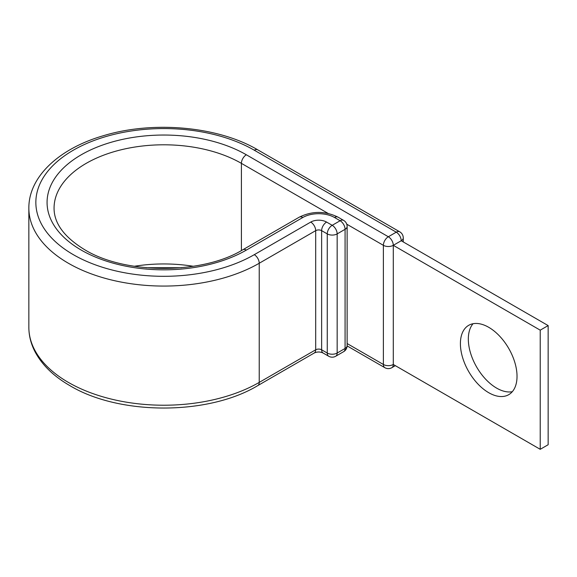 <?xml version="1.0" encoding="UTF-8"?>
<svg xmlns="http://www.w3.org/2000/svg" width="577" height="577" viewBox="0 0 577 577"><rect width="100%" height="100%" fill="white"/><g stroke="black" fill="none" stroke-linecap="round" stroke-linejoin="round"><path stroke-width="0.87" d="M488.712 327.303A40.044 23.116 -120 0 0 468.697 325.32A40.044 23.116 -120 0 0 462.559 357.408A40.044 23.116 -120 0 0 488.712 392.692A40.044 23.116 -120 0 0 508.734 394.675A40.044 23.116 -120 0 0 514.872 362.587A40.044 23.116 -120 0 0 488.712 327.303M512.304 391.704A40.044 23.116 60 0 1 496.638 388.119A40.044 23.116 60 0 1 471.69 356.471A40.044 23.116 60 0 1 473.053 323.719M347.123 345.911L384.83 367.686A7.003 7.003 0 0 0 391.841 367.686A7.003 4.046 -120 0 0 393.29 364.476L393.29 245.326L540.223 330.159L540.223 449.31L393.29 364.476A7.003 4.046 180 0 1 383.38 364.476L383.38 245.326A7.003 4.046 -60 0 1 388.335 236.75L396.262 232.178A7.003 4.046 -60 0 1 399.76 231.831L257.782 149.854A7.003 4.046 -60 0 0 254.277 150.2A127.95 73.87 0 0 0 73.329 150.2A127.95 73.87 0 0 0 73.329 254.673A127.95 73.87 0 0 0 254.277 254.673A7.003 4.046 60 0 1 259.232 263.249L315.691 230.649A4.205 2.423 180 0 1 321.634 230.649L327.253 233.894A7.003 4.046 -60 0 1 332.201 225.311L340.127 220.739A7.003 4.046 -60 0 1 343.632 220.392L338.014 217.147A7.003 4.046 120 0 0 334.516 217.493L340.127 220.739A7.003 4.046 60 0 1 345.082 229.314L337.156 233.894L337.156 353.037L345.082 348.465L345.082 229.314A7.003 4.046 180 0 0 347.13 226.458A7.003 7.003 0 0 0 343.632 220.392M241.402 250.569L241.402 163.356A7.003 4.046 -60 0 1 246.35 154.78L388.335 236.75A7.003 4.046 -120 0 1 393.29 245.326L401.21 240.753L548.15 325.587L548.15 444.737L540.223 449.31M548.15 325.587L540.223 330.159M246.35 154.78A116.742 67.401 0 0 0 81.256 154.78A116.742 67.401 0 0 0 81.256 250.093A116.742 67.401 0 0 0 246.35 250.093L302.817 217.493A22.416 12.939 180 0 1 334.516 217.493M328.125 213.425L241.402 163.356A109.738 63.355 0 0 0 121.812 149.623A109.738 63.355 0 0 0 54.065 208.153C54.022 223.328 64.249 237.19 84.754 249.747C125.202 274.594 202.404 274.594 242.852 249.747A7.003 4.046 60 0 1 246.35 250.093M193.302 266.278A109.738 63.355 0 0 0 134.304 266.278M28.85 327.303L28.85 208.153A134.953 77.917 0 0 0 68.374 263.249A134.953 77.917 0 0 0 259.232 263.249L259.232 382.4A7.003 4.046 60 0 1 257.782 385.602C208.232 415.512 119.374 415.512 69.824 385.602C53.82 376.363 42.28 365.191 35.204 352.078C30.999 344.108 28.879 335.85 28.85 327.303A134.953 77.917 0 0 0 68.374 382.4A134.953 77.917 0 0 0 259.232 382.4L315.691 349.799A4.205 2.423 180 0 1 321.634 349.799L327.253 353.037L327.253 233.894A7.003 4.046 0 0 0 337.156 233.894A7.003 4.046 60 0 0 332.201 225.311L326.589 222.073A7.003 4.046 120 0 0 321.634 230.649L321.634 349.799A7.003 4.046 120 0 0 323.084 353.009L328.702 356.247A7.003 4.046 -60 0 1 327.253 353.037A7.003 4.046 180 0 0 337.156 353.037A7.003 4.046 60 0 1 335.706 356.247A7.003 7.003 0 0 1 328.702 356.247M254.277 254.673L310.743 222.073A7.003 4.046 60 0 1 315.691 230.649L315.691 349.799A7.003 4.046 60 0 1 314.241 353.009C317.184 351.667 320.127 351.667 323.084 353.009M310.743 222.073A11.208 6.47 180 0 1 326.589 222.073M242.852 249.747L299.312 217.147A7.003 4.046 60 0 1 302.817 217.493M346.748 224.179L383.38 245.326A7.003 4.046 180 0 0 393.29 245.326M254.277 150.2L396.262 232.178A7.003 4.046 -120 0 1 401.21 240.753A7.003 4.046 180 0 0 403.265 237.897A7.003 7.003 0 0 0 399.76 231.831M384.83 367.686A7.003 4.046 -60 0 1 383.38 364.476L347.13 343.553M343.632 351.674A7.003 7.003 0 0 0 347.13 345.609A7.003 4.046 0 0 1 345.082 348.465A7.003 4.046 60 0 1 343.632 351.674L335.706 356.247M145.959 267.728L181.647 267.728M28.85 208.153C28.598 176.685 59.287 148.513 103.247 135.761C152.977 120.514 218.048 126.32 257.782 149.854M299.312 217.147C312.215 210.865 325.118 210.865 338.014 217.147M257.782 385.602L314.241 353.009M403.265 241.936L403.265 237.897M391.841 367.686L395.339 365.667M347.13 345.609L347.13 226.458"/></g></svg>
